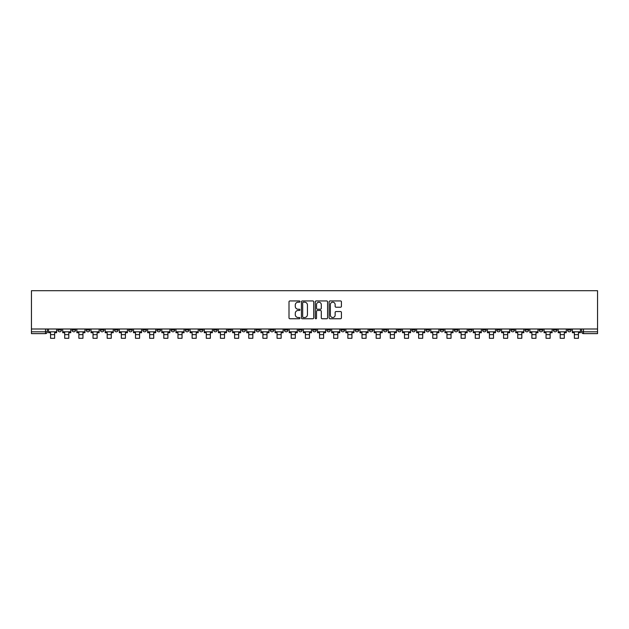 <?xml version="1.0" encoding="UTF-8"?>
<svg xmlns="http://www.w3.org/2000/svg" width="629" height="629" viewBox="0 0 629 629"><rect width="100%" height="100%" fill="white"/><g stroke="black" fill="none" stroke-linecap="round" stroke-linejoin="round"><path stroke-width="0.94" d="M299.978 301.566A0.621 0.621 0 0 0 299.357 300.945L289.89 300.945A0.888 0.888 0 0 0 289.002 301.834L289.002 317.865A0.888 0.888 0 0 0 289.89 318.754L299.357 318.754A0.621 0.621 0 0 0 299.978 318.132A0.621 0.621 0 0 0 299.357 317.511L298.13 317.511A2.854 2.854 0 0 1 295.284 314.657L295.284 313.321A2.854 2.854 0 0 1 298.13 310.474L299.357 310.474A0.621 0.621 0 0 0 299.978 309.845A0.621 0.621 0 0 0 299.357 309.224L298.13 309.224A2.854 2.854 0 0 1 295.284 306.378L295.284 305.041A2.854 2.854 0 0 1 298.13 302.187L299.357 302.187A0.621 0.621 0 0 0 299.978 301.566M525.042 328.998L525.042 329.997L528.667 329.997A1.816 1.816 0 0 1 526.858 331.813A1.816 1.816 0 0 1 525.042 329.997L525.042 328.998M440.096 328.998L440.096 329.997L443.728 329.997A1.816 1.816 0 0 1 441.912 331.813A1.816 1.816 0 0 1 440.096 329.997L440.096 328.998M425.943 328.998L425.943 329.997L429.568 329.997A1.816 1.816 0 0 1 427.759 331.813A1.816 1.816 0 0 1 425.943 329.997L425.943 328.998M340.997 328.998L340.997 329.997L344.629 329.997A1.816 1.816 0 0 1 342.813 331.813A1.816 1.816 0 0 1 340.997 329.997L340.997 328.998M326.844 328.998L326.844 329.997L330.469 329.997A1.816 1.816 0 0 1 328.66 331.813A1.816 1.816 0 0 1 326.844 329.997L326.844 328.998M312.684 328.998L312.684 329.997L316.316 329.997A1.816 1.816 0 0 1 314.5 331.813A1.816 1.816 0 0 1 312.684 329.997L312.684 328.998M284.371 328.998L284.371 329.997L288.003 329.997A1.816 1.816 0 0 1 286.187 331.813A1.816 1.816 0 0 1 284.371 329.997L284.371 328.998M256.058 329.997L256.058 328.998L256.058 329.997A1.816 1.816 0 0 0 257.874 331.813A1.816 1.816 0 0 1 256.058 329.997L259.691 329.997A1.816 1.816 0 0 1 257.874 331.813A1.816 1.816 0 0 0 259.691 329.997L259.691 328.998L259.691 329.997M241.898 329.997L241.898 328.998L241.898 329.997A1.816 1.816 0 0 0 243.714 331.813A1.816 1.816 0 0 1 241.898 329.997L245.53 329.997A1.816 1.816 0 0 1 243.714 331.813M227.745 329.997L227.745 328.998L227.745 329.997A1.816 1.816 0 0 0 229.561 331.813A1.816 1.816 0 0 1 227.745 329.997L231.37 329.997A1.816 1.816 0 0 1 229.561 331.813A1.816 1.816 0 0 0 231.37 329.997L231.37 328.998L231.37 329.997M213.585 328.998L213.585 329.997L217.217 329.997A1.816 1.816 0 0 1 215.401 331.813A1.816 1.816 0 0 1 213.585 329.997L213.585 328.998M199.432 328.998L199.432 329.997L203.057 329.997A1.816 1.816 0 0 1 201.241 331.813A1.816 1.816 0 0 1 199.432 329.997L199.432 328.998M185.272 328.998L185.272 329.997L188.904 329.997A1.816 1.816 0 0 1 187.088 331.813A1.816 1.816 0 0 1 185.272 329.997L185.272 328.998M171.112 329.997L171.112 328.998L171.112 329.997A1.816 1.816 0 0 0 172.928 331.813A1.816 1.816 0 0 1 171.112 329.997L174.744 329.997A1.816 1.816 0 0 1 172.928 331.813M142.799 329.997L142.799 328.998L142.799 329.997A1.816 1.816 0 0 0 144.615 331.813A1.816 1.816 0 0 1 142.799 329.997L146.431 329.997A1.816 1.816 0 0 1 144.615 331.813A1.816 1.816 0 0 0 146.431 329.997L146.431 328.998L146.431 329.997M128.646 329.997L128.646 328.998L128.646 329.997A1.816 1.816 0 0 0 130.455 331.813A1.816 1.816 0 0 1 128.646 329.997L132.271 329.997A1.816 1.816 0 0 1 130.455 331.813A1.816 1.816 0 0 0 132.271 329.997L132.271 328.998L132.271 329.997M114.486 329.997L114.486 328.998L114.486 329.997A1.816 1.816 0 0 0 116.302 331.813A1.816 1.816 0 0 1 114.486 329.997L118.118 329.997A1.816 1.816 0 0 1 116.302 331.813A1.816 1.816 0 0 0 118.118 329.997L118.118 328.998L118.118 329.997M100.333 329.997L100.333 328.998L100.333 329.997A1.816 1.816 0 0 0 102.142 331.813A1.816 1.816 0 0 1 100.333 329.997L103.958 329.997A1.816 1.816 0 0 1 102.142 331.813M86.173 329.997L86.173 328.998L86.173 329.997A1.816 1.816 0 0 0 87.989 331.813A1.816 1.816 0 0 1 86.173 329.997L89.805 329.997A1.816 1.816 0 0 1 87.989 331.813A1.816 1.816 0 0 0 89.805 329.997L89.805 328.998L89.805 329.997M72.013 329.997L72.013 328.998L72.013 329.997A1.816 1.816 0 0 0 73.829 331.813A1.816 1.816 0 0 1 72.013 329.997L75.645 329.997A1.816 1.816 0 0 1 73.829 331.813A1.816 1.816 0 0 0 75.645 329.997L75.645 328.998L75.645 329.997M340.533 307.219A0.888 0.888 0 0 0 341.421 306.331L341.421 301.834A0.888 0.888 0 0 0 340.533 300.945L330.021 300.945A0.888 0.888 0 0 0 329.132 301.834L329.132 317.865A0.888 0.888 0 0 0 330.021 318.754L340.533 318.754A0.888 0.888 0 0 0 341.421 317.865L341.421 312.432A0.888 0.888 0 0 0 340.533 311.544L336.035 311.544A0.888 0.888 0 0 0 335.147 312.432L335.147 315.129A2.382 2.382 0 0 1 332.765 317.511A2.382 2.382 0 0 1 330.374 315.129L330.374 304.57A2.382 2.382 0 0 1 332.765 302.187A2.382 2.382 0 0 1 335.147 304.57L335.147 306.331A0.888 0.888 0 0 0 336.035 307.219L340.533 307.219M597.55 328.998L31.45 328.998L31.45 290.7L597.55 290.7L597.55 333.629L583.484 333.629A1.816 1.816 0 0 1 581.668 331.813L597.55 331.813M313.722 301.834A0.888 0.888 0 0 0 312.833 300.945L302.321 300.945A0.888 0.888 0 0 0 301.425 301.834L301.425 317.865A0.888 0.888 0 0 0 302.321 318.754L312.833 318.754A0.888 0.888 0 0 0 313.722 317.865L313.722 301.834M316.167 300.945L326.679 300.945A0.888 0.888 0 0 1 327.575 301.834L327.575 317.865A0.888 0.888 0 0 1 326.679 318.754L322.182 318.754A0.888 0.888 0 0 1 321.293 317.865L321.293 311.363A0.888 0.888 0 0 0 320.405 310.474L317.417 310.474A0.888 0.888 0 0 0 316.529 311.363L316.529 318.132A0.621 0.621 0 0 1 315.9 318.754A0.621 0.621 0 0 1 315.278 318.132L315.278 301.834A0.888 0.888 0 0 1 316.167 300.945M581.668 328.998L581.668 331.813M47.332 328.998L47.332 331.813L47.332 328.998M45.516 328.998L45.516 333.629L31.45 333.629L31.45 331.813L47.332 331.813A1.816 1.816 0 0 1 45.516 333.629A1.816 1.816 0 0 0 47.332 331.813M31.45 328.998L31.45 331.813M571.14 328.998L571.14 329.997A1.816 1.816 0 0 1 569.324 331.813A1.816 1.816 0 0 1 567.515 329.997L571.14 329.997A1.816 1.816 0 0 1 569.324 331.813M567.515 328.998L567.515 329.997M556.987 328.998L556.987 329.997A1.816 1.816 0 0 1 555.171 331.813A1.816 1.816 0 0 1 553.355 329.997A1.816 1.816 0 0 0 555.171 331.813M553.355 328.998L553.355 329.997L556.987 329.997M542.827 328.998L542.827 329.997A1.816 1.816 0 0 1 541.011 331.813A1.816 1.816 0 0 1 539.195 329.997L542.827 329.997M539.195 328.998L539.195 329.997M528.667 328.998L528.667 329.997A1.816 1.816 0 0 1 526.858 331.813M514.514 328.998L514.514 329.997A1.816 1.816 0 0 1 512.698 331.813A1.816 1.816 0 0 1 510.882 329.997L514.514 329.997M510.882 328.998L510.882 329.997M500.354 328.998L500.354 329.997A1.816 1.816 0 0 1 498.545 331.813A1.816 1.816 0 0 1 496.729 329.997L500.354 329.997M496.729 328.998L496.729 329.997M486.201 328.998L486.201 329.997A1.816 1.816 0 0 1 484.385 331.813A1.816 1.816 0 0 1 482.569 329.997A1.816 1.816 0 0 0 484.385 331.813M482.569 328.998L482.569 329.997L486.201 329.997M472.041 328.998L472.041 329.997A1.816 1.816 0 0 1 470.225 331.813A1.816 1.816 0 0 1 468.416 329.997L472.041 329.997M468.416 328.998L468.416 329.997M457.888 328.998L457.888 329.997A1.816 1.816 0 0 1 456.072 331.813A1.816 1.816 0 0 1 454.256 329.997L457.888 329.997M454.256 328.998L454.256 329.997M443.728 328.998L443.728 329.997M429.568 328.998L429.568 329.997L429.568 328.998M415.415 328.998L415.415 329.997A1.816 1.816 0 0 1 413.599 331.813A1.816 1.816 0 0 1 411.783 329.997L415.415 329.997M411.783 328.998L411.783 329.997M401.255 328.998L401.255 329.997A1.816 1.816 0 0 1 399.439 331.813A1.816 1.816 0 0 1 397.63 329.997L401.255 329.997M397.63 328.998L397.63 329.997M387.102 328.998L387.102 329.997A1.816 1.816 0 0 1 385.286 331.813A1.816 1.816 0 0 1 383.47 329.997L387.102 329.997M383.47 328.998L383.47 329.997M372.942 328.998L372.942 329.997A1.816 1.816 0 0 1 371.126 331.813A1.816 1.816 0 0 1 369.309 329.997L372.942 329.997M369.309 328.998L369.309 329.997M358.789 328.998L358.789 329.997A1.816 1.816 0 0 1 356.973 331.813A1.816 1.816 0 0 1 355.157 329.997L358.789 329.997M355.157 328.998L355.157 329.997M344.629 328.998L344.629 329.997A1.816 1.816 0 0 1 342.813 331.813M330.469 328.998L330.469 329.997M316.316 329.997L316.316 328.998L316.316 329.997A1.816 1.816 0 0 1 314.5 331.813M302.156 328.998L302.156 329.997A1.816 1.816 0 0 1 300.34 331.813A1.816 1.816 0 0 1 298.531 329.997A1.816 1.816 0 0 0 300.34 331.813A1.816 1.816 0 0 0 302.156 329.997L298.531 329.997L298.531 328.998M288.003 329.997L288.003 328.998L288.003 329.997A1.816 1.816 0 0 1 286.187 331.813M273.843 328.998L273.843 329.997A1.816 1.816 0 0 1 272.027 331.813A1.816 1.816 0 0 1 270.211 329.997A1.816 1.816 0 0 0 272.027 331.813M270.211 328.998L270.211 329.997L273.843 329.997M245.53 328.998L245.53 329.997L245.53 328.998M217.217 329.997L217.217 328.998L217.217 329.997A1.816 1.816 0 0 1 215.401 331.813M203.057 329.997L203.057 328.998L203.057 329.997A1.816 1.816 0 0 1 201.241 331.813M188.904 329.997L188.904 328.998L188.904 329.997A1.816 1.816 0 0 1 187.088 331.813M174.744 328.998L174.744 329.997L174.744 328.998M160.584 329.997L160.584 328.998L160.584 329.997A1.816 1.816 0 0 1 158.775 331.813A1.816 1.816 0 0 1 156.959 329.997L160.584 329.997A1.816 1.816 0 0 1 158.775 331.813M156.959 328.998L156.959 329.997M103.958 328.998L103.958 329.997L103.958 328.998M61.485 328.998L61.485 329.997A1.816 1.816 0 0 1 59.676 331.813A1.816 1.816 0 0 1 57.86 329.997A1.816 1.816 0 0 0 59.676 331.813A1.816 1.816 0 0 0 61.485 329.997L61.485 328.998M57.86 328.998L57.86 329.997L61.485 329.997M303.296 302.187A0.621 0.621 0 0 0 302.675 302.808L302.675 316.882A0.621 0.621 0 0 0 303.296 317.511L304.593 317.511A2.854 2.854 0 0 0 307.439 314.657L307.439 305.041A2.854 2.854 0 0 0 304.593 302.187L303.296 302.187M321.293 304.617A2.382 2.382 0 0 0 318.911 302.234A2.382 2.382 0 0 0 316.529 304.617L316.529 308.336A0.888 0.888 0 0 0 317.417 309.224L320.405 309.224A0.888 0.888 0 0 0 321.293 308.336L321.293 304.617M48.559 331.813L56.634 331.813L56.634 332.717L54.637 332.717L54.637 338.3L50.556 338.3L50.556 332.717L48.559 332.717L48.559 328.998M56.634 331.813L56.634 328.998M62.711 331.813L70.794 331.813L70.794 332.717L68.797 332.717L68.797 338.3L64.708 338.3L64.708 332.717L62.711 332.717L62.711 328.998M70.794 331.813L70.794 328.998M76.872 331.813L84.946 331.813L84.946 332.717L82.949 332.717L82.949 338.3L78.869 338.3L78.869 332.717L76.872 332.717L76.872 328.998M84.946 331.813L84.946 328.998M91.024 331.813L99.107 331.813L99.107 332.717L97.11 332.717L97.11 338.3L93.021 338.3L93.021 332.717L91.024 332.717L91.024 328.998M99.107 331.813L99.107 328.998M105.185 331.813L113.259 331.813L113.259 332.717L111.262 332.717L111.262 338.3L107.182 338.3L107.182 332.717L105.185 332.717L105.185 328.998M113.259 331.813L113.259 328.998M119.345 331.813L127.42 331.813L127.42 332.717L125.423 332.717L125.423 338.3L121.342 338.3L121.342 332.717L119.345 332.717L119.345 328.998M127.42 331.813L127.42 328.998M133.497 331.813L141.572 331.813L141.572 332.717L139.575 332.717L139.575 338.3L135.494 338.3L135.494 332.717L133.497 332.717L133.497 328.998M141.572 331.813L141.572 328.998M147.658 331.813L155.733 331.813L155.733 332.717L153.735 332.717L153.735 338.3L149.655 338.3L149.655 332.717L147.658 332.717L147.658 328.998M155.733 331.813L155.733 328.998M161.81 331.813L169.893 331.813L169.893 332.717L167.896 332.717L167.896 338.3L163.807 338.3L163.807 332.717L161.81 332.717L161.81 328.998M169.893 331.813L169.893 328.998M175.971 331.813L184.045 331.813L184.045 332.717L182.048 332.717L182.048 338.3L177.968 338.3L177.968 332.717L175.971 332.717L175.971 328.998M184.045 331.813L184.045 328.998M190.123 331.813L198.206 331.813L198.206 332.717L196.209 332.717L196.209 338.3L192.12 338.3L192.12 332.717L190.123 332.717L190.123 328.998M198.206 331.813L198.206 328.998M204.283 331.813L212.358 331.813L212.358 332.717L210.361 332.717L210.361 338.3L206.281 338.3L206.281 332.717L204.283 332.717L204.283 328.998M212.358 331.813L212.358 328.998M218.444 331.813L226.519 331.813L226.519 332.717L224.522 332.717L224.522 338.3L220.441 338.3L220.441 332.717L218.444 332.717L218.444 328.998M226.519 331.813L226.519 328.998M232.596 331.813L240.671 331.813L240.671 332.717L238.682 332.717L238.682 338.3L234.593 338.3L234.593 332.717L232.596 332.717L232.596 328.998M240.671 331.813L240.671 328.998M246.757 331.813L254.831 331.813L254.831 332.717L252.834 332.717L252.834 338.3L248.754 338.3L248.754 332.717L246.757 332.717L246.757 328.998M254.831 331.813L254.831 328.998M260.909 331.813L268.992 331.813L268.992 332.717L266.995 332.717L266.995 338.3L262.906 338.3L262.906 332.717L260.909 332.717L260.909 328.998M268.992 331.813L268.992 328.998M275.07 331.813L283.144 331.813L283.144 332.717L281.147 332.717L281.147 338.3L277.067 338.3L277.067 332.717L275.07 332.717L275.07 328.998M283.144 331.813L283.144 328.998M289.23 331.813L297.305 331.813L297.305 332.717L295.308 332.717L295.308 338.3L291.219 338.3L291.219 332.717L289.23 332.717L289.23 328.998M297.305 331.813L297.305 328.998M303.382 331.813L311.457 331.813L311.457 332.717L309.46 332.717L309.46 338.3L305.38 338.3L305.38 332.717L303.382 332.717L303.382 328.998M311.457 331.813L311.457 328.998M317.543 331.813L325.618 331.813L325.618 332.717L323.62 332.717L323.62 338.3L319.54 338.3L319.54 332.717L317.543 332.717L317.543 328.998M325.618 331.813L325.618 328.998M331.695 331.813L339.77 331.813L339.77 332.717L337.781 332.717L337.781 338.3L333.692 338.3L333.692 332.717L331.695 332.717L331.695 328.998M339.77 331.813L339.77 328.998M345.856 331.813L353.93 331.813L353.93 332.717L351.933 332.717L351.933 338.3L347.853 338.3L347.853 332.717L345.856 332.717L345.856 328.998M353.93 331.813L353.93 328.998M360.008 331.813L368.091 331.813L368.091 332.717L366.094 332.717L366.094 338.3L362.005 338.3L362.005 332.717L360.008 332.717L360.008 328.998M368.091 331.813L368.091 328.998M374.169 331.813L382.243 331.813L382.243 332.717L380.246 332.717L380.246 338.3L376.166 338.3L376.166 332.717L374.169 332.717L374.169 328.998M382.243 331.813L382.243 328.998M388.329 331.813L396.404 331.813L396.404 332.717L394.407 332.717L394.407 338.3L390.318 338.3L390.318 332.717L388.329 332.717L388.329 328.998M396.404 331.813L396.404 328.998M402.481 331.813L410.556 331.813L410.556 332.717L408.559 332.717L408.559 338.3L404.478 338.3L404.478 332.717L402.481 332.717L402.481 328.998M410.556 331.813L410.556 328.998M416.642 331.813L424.717 331.813L424.717 332.717L422.719 332.717L422.719 338.3L418.639 338.3L418.639 332.717L416.642 332.717L416.642 328.998M424.717 331.813L424.717 328.998M430.794 331.813L438.877 331.813L438.877 332.717L436.88 332.717L436.88 338.3L432.791 338.3L432.791 332.717L430.794 332.717L430.794 328.998M438.877 331.813L438.877 328.998M444.955 331.813L453.029 331.813L453.029 332.717L451.032 332.717L451.032 338.3L446.952 338.3L446.952 332.717L444.955 332.717L444.955 328.998M453.029 331.813L453.029 328.998M459.107 331.813L467.19 331.813L467.19 332.717L465.193 332.717L465.193 338.3L461.104 338.3L461.104 332.717L459.107 332.717L459.107 328.998M467.19 331.813L467.19 328.998M473.267 331.813L481.342 331.813L481.342 332.717L479.345 332.717L479.345 338.3L475.265 338.3L475.265 332.717L473.267 332.717L473.267 328.998M481.342 331.813L481.342 328.998M487.428 331.813L495.503 331.813L495.503 332.717L493.506 332.717L493.506 338.3L489.425 338.3L489.425 332.717L487.428 332.717L487.428 328.998M495.503 331.813L495.503 328.998M501.58 331.813L509.655 331.813L509.655 332.717L507.658 332.717L507.658 338.3L503.577 338.3L503.577 332.717L501.58 332.717L501.58 328.998M509.655 331.813L509.655 328.998M515.741 331.813L523.815 331.813L523.815 332.717L521.818 332.717L521.818 338.3L517.738 338.3L517.738 332.717L515.741 332.717L515.741 328.998M523.815 331.813L523.815 328.998M529.893 331.813L537.976 331.813L537.976 332.717L535.979 332.717L535.979 338.3L531.89 338.3L531.89 332.717L529.893 332.717L529.893 328.998M537.976 331.813L537.976 328.998M544.054 331.813L552.128 331.813L552.128 332.717L550.131 332.717L550.131 338.3L546.051 338.3L546.051 332.717L544.054 332.717L544.054 328.998M552.128 331.813L552.128 328.998M558.206 331.813L566.289 331.813L566.289 332.717L564.292 332.717L564.292 338.3L560.203 338.3L560.203 332.717L558.206 332.717L558.206 328.998M566.289 331.813L566.289 328.998M572.366 331.813L580.441 331.813L580.441 332.717L578.444 332.717L578.444 338.3L574.363 338.3L574.363 332.717L572.366 332.717L572.366 328.998M580.441 331.813L580.441 328.998M583.484 328.998L583.484 333.629M50.556 334.667L54.637 334.667M64.708 334.667L68.797 334.667M78.869 334.667L82.949 334.667M93.021 334.667L97.11 334.667M107.182 334.667L111.262 334.667M121.342 334.667L125.423 334.667M135.494 334.667L139.575 334.667M149.655 334.667L153.735 334.667M163.807 334.667L167.896 334.667M177.968 334.667L182.048 334.667M192.12 334.667L196.209 334.667M206.281 334.667L210.361 334.667M220.441 334.667L224.522 334.667M234.593 334.667L238.682 334.667M248.754 334.667L252.834 334.667M262.906 334.667L266.995 334.667M277.067 334.667L281.147 334.667M291.219 334.667L295.308 334.667M305.38 334.667L309.46 334.667M319.54 334.667L323.62 334.667M333.692 334.667L337.781 334.667M347.853 334.667L351.933 334.667M362.005 334.667L366.094 334.667M376.166 334.667L380.246 334.667M390.318 334.667L394.407 334.667M404.478 334.667L408.559 334.667M418.639 334.667L422.719 334.667M432.791 334.667L436.88 334.667M446.952 334.667L451.032 334.667M461.104 334.667L465.193 334.667M475.265 334.667L479.345 334.667M489.425 334.667L493.506 334.667M503.577 334.667L507.658 334.667M517.738 334.667L521.818 334.667M531.89 334.667L535.979 334.667M546.051 334.667L550.131 334.667M560.203 334.667L564.292 334.667M574.363 334.667L578.444 334.667"/></g></svg>
